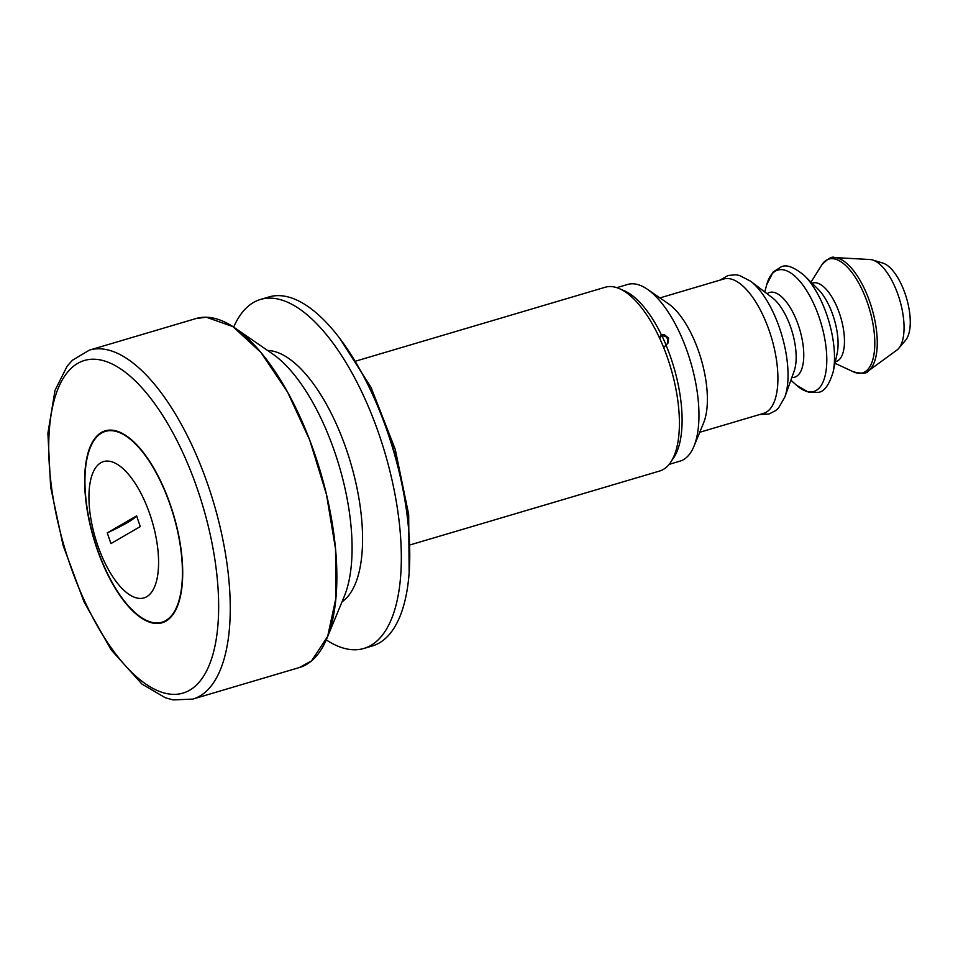 <?xml version="1.0" encoding="UTF-8"?>
<svg xmlns="http://www.w3.org/2000/svg" width="958" height="958" viewBox="0 0 958 958"><rect width="100%" height="100%" fill="white"/><g stroke="black" fill="none" stroke-linecap="round" stroke-linejoin="round"><path stroke-width="1.44" d="M665.87 344.521A89.645 37.314 -106.5 0 0 661.739 335.456L665.81 336.653L667.678 338.785L667.822 343.299M659.715 338.366L661.739 335.456M410.575 544.767L659.679 471.013A95.836 39.889 -106.5 0 0 662.708 345.203A95.836 39.889 -106.5 0 0 605.264 287.232L356.172 360.986M326.259 639.872A181.996 75.742 -106.5 0 0 363.86 648.458L372.291 645.967A181.996 75.742 -106.5 0 0 393.247 449.949A181.996 75.742 -106.5 0 0 268.947 296.944L260.516 299.447A181.996 75.742 -106.5 0 0 233.656 327.109M363.86 648.458A181.996 75.742 -106.5 0 0 384.817 452.451A181.996 75.742 -106.5 0 0 260.516 299.447M342.018 601.804A132.228 55.037 -106.5 0 0 350.58 462.582A132.228 55.037 -106.5 0 0 267.593 350.472M298.824 667.714A181.996 75.742 -106.5 0 0 311.769 660.697A181.996 75.742 -106.5 0 0 326.906 638.351L344.305 596.283A142.179 59.18 -106.5 0 0 339.18 465.959A142.179 59.18 -106.5 0 0 272.527 353.861L235.033 328.043A181.996 75.742 -106.5 0 0 195.492 318.703M326.906 638.351A181.996 75.742 -106.5 0 0 320.355 471.528A181.996 75.742 -106.5 0 0 235.033 328.043M205.168 692.263A181.996 75.742 -106.5 0 0 208.712 487.215A181.996 75.742 -106.5 0 0 89.453 350.101L72.461 360.196L67.12 366.207L55.037 390.277L47.9 433.279L50.642 487.143L63.06 545.282L84.053 601.923L111.164 649.859L141.892 684.024L165.339 697.771L173.099 699.903L192.786 699.112A181.996 75.742 -106.5 0 0 205.168 692.263M168.907 619.024A100.099 41.661 -106.5 0 0 170.859 506.243A100.099 41.661 -106.5 0 0 105.26 430.825A100.099 41.661 -106.5 0 0 93.74 538.635A100.099 41.661 -106.5 0 0 162.094 622.784A100.099 41.661 -106.5 0 0 168.907 619.024M163.004 622.484A100.099 41.661 73.5 0 1 157.759 622.94M101.536 433.064A100.099 41.661 73.5 0 1 106.182 430.585M161.938 622.233A99.524 41.422 -106.5 0 0 170.38 505.561A99.524 41.422 -106.5 0 0 105.428 431.375A99.524 41.422 -106.5 0 0 93.968 538.564A99.524 41.422 -106.5 0 0 161.938 622.233L163.614 621.742A99.524 41.422 -106.5 0 0 167.985 619.754M111.847 430.154A99.524 41.422 -106.5 0 0 107.104 430.872L105.428 431.375M149.975 514.566A71.096 29.59 -106.5 0 0 90.806 479.311A71.096 29.59 -106.5 0 0 130.504 595.337A71.096 29.59 -106.5 0 0 149.975 514.566M107.248 532.876L136.611 515.883L140.275 526.601L110.924 543.593L107.248 532.876A142.179 12.921 161.1 0 0 136.611 515.883M90.028 349.933L196.067 318.535L206.365 317.23L232.878 326.606L260.827 352.352L287.508 391.966L309.721 440.081L326.498 494.579L335.539 548.922L335.947 597.852L327.672 636.423L311.542 660.888L299.399 667.534L193.36 698.933M659.308 337.479L661.283 334.629L664.098 334.546L668.54 338.042L668.217 342.808L663.678 347.574M672.181 459.804A92.136 38.344 -106.5 0 0 665.786 344.545M661.283 334.629A92.136 38.344 -106.5 0 0 621.85 289.831M669.151 464.355L679.988 461.145A92.136 38.344 -106.5 0 0 693.927 446.356A92.136 38.344 -106.5 0 0 680.443 334.522A92.136 38.344 -106.5 0 0 647.404 289.268A92.136 38.344 -106.5 0 0 627.682 284.454L616.832 287.663M693.927 446.356L703.555 423.041A70.066 29.159 -106.5 0 0 693.305 337.994A70.066 29.159 -106.5 0 0 668.193 303.578L647.404 289.268M699.747 432.274L763.49 413.401A70.066 29.159 -106.5 0 0 763.825 317.11A70.066 29.159 -106.5 0 0 723.709 279.029L659.954 297.914M868.271 370.974L896.88 350.089A47.744 19.867 -106.5 0 0 898.784 348.293A47.744 19.867 -106.5 0 0 894.461 285.795A47.744 19.867 -106.5 0 0 872.63 259.989A47.744 19.867 -106.5 0 0 870.068 259.522L834.693 257.582A59.779 24.884 -106.5 0 1 865.242 290.478A59.779 24.884 -106.5 0 1 868.271 370.974C866.954 373.62 861.996 373.907 853.386 371.812A59.348 24.704 -106.5 0 0 874.319 351.921A59.348 24.704 -106.5 0 0 862.871 291.328A59.348 24.704 -106.5 0 0 821.76 264.971C827.832 258.54 832.155 256.073 834.693 257.582M898.784 348.293L905.657 340.138A41.661 17.34 -106.5 0 0 901.897 285.604A41.661 17.34 -106.5 0 0 882.845 263.091L872.63 259.989M367.381 383.667A170.62 71.012 73.5 0 1 407.641 519.643M194.725 686.611A173.47 72.197 -106.5 0 0 154.334 403.186A173.47 72.197 -106.5 0 0 51.995 490.616A173.47 72.197 -106.5 0 0 194.725 686.611M759.742 414.515L769.094 414L775.824 410.479L778.603 407.88L784.865 397.007A69.491 28.92 -106.5 0 0 774.064 314.272A69.491 28.92 -106.5 0 0 750.557 281.161L739.396 275.437L735.648 274.778L728.08 275.485L719.961 280.143M784.865 397.007L794.158 371.057A43.912 18.274 -106.5 0 0 787.332 318.786A43.912 18.274 -106.5 0 0 772.483 297.854L750.557 281.161M791.859 377.464A44.176 18.382 -106.5 0 0 794.889 316.463A44.176 18.382 -106.5 0 0 767.071 293.735M814.06 304.464A63.312 26.357 -106.5 0 0 766.735 284.658L773.214 271.928L781.093 266.911C786.314 264.109 794.134 267.054 804.54 275.736A63.144 26.285 -106.5 0 1 821.808 302.225A63.144 26.285 -106.5 0 1 833.089 372.171C829.089 385.116 824.131 391.834 818.228 392.337L808.887 392.409L796.529 385.26A63.312 26.357 -106.5 0 0 825.377 374.614A63.312 26.357 -106.5 0 0 814.06 304.464M833.089 372.171L837.148 353.454A42.068 17.507 -106.5 0 0 829.628 306.871A42.068 17.507 -106.5 0 0 818.12 289.22L804.54 275.736M835.352 361.729A40.955 17.04 -106.5 0 0 836.238 305.279A40.955 17.04 -106.5 0 0 812.121 283.257M339.851 338.485L371.057 387.439L395.259 449.362L408.671 514.47L409.15 572.525M790.877 380.206L796.529 385.26M764.759 291.974L766.735 284.658M835.017 363.286L853.386 371.812M810.983 282.131L821.76 264.971"/></g></svg>
